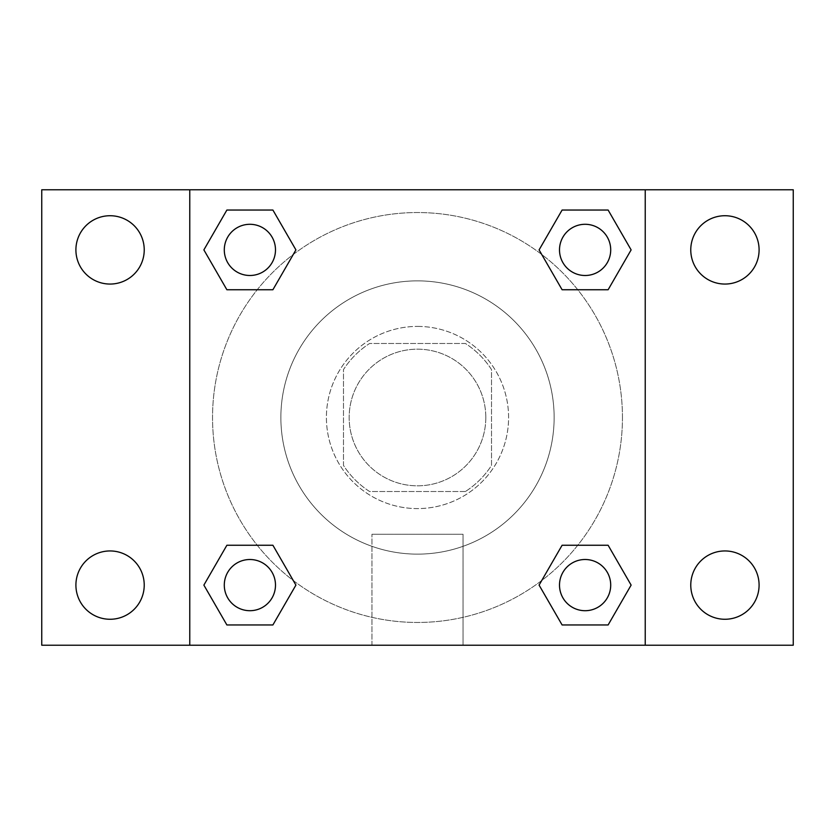 <?xml version="1.0" encoding="UTF-8"?>
<svg xmlns="http://www.w3.org/2000/svg" width="835" height="835" viewBox="0 0 835 835"><rect width="100%" height="100%" fill="white"/><g stroke="black" fill="none" stroke-linecap="round" stroke-linejoin="round"><path stroke-width="0.63" stroke-dasharray="4.17 3.13" d="M485.813 417.5A68.313 68.313 0 0 0 383.338 358.33A68.313 68.313 0 0 0 383.338 476.67A68.313 68.313 0 0 0 485.813 417.5A68.313 68.313 0 0 0 383.338 358.33A68.313 68.313 0 0 0 383.338 476.67A68.313 68.313 0 0 0 485.813 417.5M465.429 491.512L369.571 491.512A88.176 88.176 0 0 1 343.488 465.429L343.488 369.571A88.176 88.176 0 0 1 369.571 343.488L465.429 343.488A88.176 88.176 0 0 1 491.512 369.571L491.512 465.429A88.176 88.176 0 0 1 465.429 491.512L369.571 491.512A88.176 88.176 0 0 1 343.488 465.429L343.488 369.571A88.176 88.176 0 0 1 369.571 343.488L465.429 343.488A88.176 88.176 0 0 1 491.512 369.571L491.512 465.429A88.176 88.176 0 0 1 465.429 491.512M417.5 326.412A91.088 91.088 0 0 1 496.387 463.049A91.088 91.088 0 0 1 338.613 463.049A91.088 91.088 0 0 1 417.5 326.412A91.088 91.088 0 0 0 326.412 417.5A91.088 91.088 0 0 0 417.5 508.588A91.088 91.088 0 0 0 508.588 417.5A91.088 91.088 0 0 0 417.5 326.412M554.137 417.5A136.637 136.637 0 0 0 349.187 299.17A136.637 136.637 0 0 0 349.187 535.83A136.637 136.637 0 0 0 554.137 417.5A136.637 136.637 0 0 0 349.187 299.17A136.637 136.637 0 0 0 349.187 535.83A136.637 136.637 0 0 0 554.137 417.5M110.063 619.267A34.162 34.162 0 0 0 139.654 568.03A34.162 34.162 0 0 0 80.484 568.03A34.162 34.162 0 0 0 110.063 619.267M724.937 619.267A34.162 34.162 0 0 0 754.516 568.03A34.162 34.162 0 0 0 695.346 568.03A34.162 34.162 0 0 0 724.937 619.267M724.937 284.057A34.162 34.162 0 0 0 754.516 232.808A34.162 34.162 0 0 0 695.346 232.808A34.162 34.162 0 0 0 724.937 284.057M110.063 284.057A34.162 34.162 0 0 0 139.654 232.808A34.162 34.162 0 0 0 80.484 232.808A34.162 34.162 0 0 0 110.063 284.057M41.75 189.775L793.25 189.775L793.25 645.225L41.75 645.225L41.75 189.775M645.225 645.225L189.775 645.225L189.775 189.775L645.225 189.775L645.225 645.225L189.775 645.225M417.5 645.225L463.049 645.225L417.5 645.225M417.5 534.275L463.049 534.275L417.5 534.275M397.575 189.775L437.425 189.796L397.575 189.775M793.25 417.5L793.25 397.575L793.229 417.5M41.75 417.5L41.75 397.575L41.771 417.5M249.895 610.709A25.593 25.593 0 0 0 275.487 585.105A25.593 25.593 0 0 0 249.895 559.513A25.593 25.593 0 0 0 224.291 585.105A25.593 25.593 0 0 0 249.895 610.709M585.105 275.487A25.593 25.593 0 0 0 610.709 249.895A25.593 25.593 0 0 0 585.105 224.291A25.593 25.593 0 0 0 559.513 249.895A25.593 25.593 0 0 0 585.105 275.487M275.487 249.895A25.593 25.593 0 0 0 237.098 227.725A25.593 25.593 0 0 0 237.098 272.064A25.593 25.593 0 0 0 275.487 249.895A25.593 25.593 0 0 0 237.098 227.725A25.593 25.593 0 0 0 237.098 272.064A25.593 25.593 0 0 0 275.487 249.895A25.593 25.593 0 0 0 237.098 227.725A25.593 25.593 0 0 0 237.098 272.064A25.593 25.593 0 0 0 275.487 249.895M585.105 610.709A25.593 25.593 0 0 0 610.709 585.105A25.593 25.593 0 0 0 585.105 559.513A25.593 25.593 0 0 0 559.513 585.105A25.593 25.593 0 0 0 585.105 610.709M622.451 417.5A204.951 204.951 0 0 0 315.025 240A204.951 204.951 0 0 0 315.025 595A204.951 204.951 0 0 0 622.451 417.5A204.951 204.951 0 0 0 315.025 240A204.951 204.951 0 0 0 315.025 595A204.951 204.951 0 0 0 622.451 417.5M559.513 585.105A25.593 25.593 0 0 1 597.902 562.936A25.593 25.593 0 0 1 597.902 607.275A25.593 25.593 0 0 1 559.513 585.105M610.709 249.895A25.593 25.593 0 0 0 572.309 227.725A25.593 25.593 0 0 0 572.309 272.064A25.593 25.593 0 0 0 610.709 249.895A25.593 25.593 0 0 0 572.309 227.725A25.593 25.593 0 0 0 572.309 272.064A25.593 25.593 0 0 0 610.709 249.895M275.487 585.105A25.593 25.593 0 0 0 237.098 562.936A25.593 25.593 0 0 0 237.098 607.275A25.593 25.593 0 0 0 275.487 585.105A25.593 25.593 0 0 0 237.098 562.936A25.593 25.593 0 0 0 237.098 607.275A25.593 25.593 0 0 0 275.487 585.105M189.775 189.775L645.225 189.775M226.88 624.956L203.876 585.105L226.88 545.255L203.876 585.105L226.88 624.956M272.899 545.255L295.914 585.105L272.899 624.956L295.914 585.105L272.899 545.255M562.101 289.745L539.086 249.895L562.101 210.044L539.086 249.895L562.101 289.745M608.12 210.044L631.124 249.895L608.12 289.745L631.124 249.895L608.12 210.044M226.88 289.745L203.876 249.895L226.88 210.044L203.876 249.895L226.88 289.745M272.899 210.044L295.914 249.895L272.899 289.745L295.914 249.895L272.899 210.044M562.101 624.956L539.086 585.105L562.101 545.255L539.086 585.105L562.101 624.956M608.12 545.255L631.124 585.105L608.12 624.956L631.124 585.105L608.12 545.255M463.049 645.225L371.951 645.225L463.049 645.225L463.049 534.275L371.951 534.275L463.049 534.275L463.049 645.225M189.775 417.5L189.775 397.575L189.775 417.5M645.225 417.5L645.225 397.575L645.225 417.5M645.204 417.5L645.204 397.575L645.204 417.5M189.796 417.5L189.796 397.575L189.796 417.5M610.709 585.105A25.593 25.593 0 0 0 572.309 562.936A25.593 25.593 0 0 0 572.309 607.275A25.593 25.593 0 0 0 610.709 585.105M371.951 645.225L371.951 534.275L371.951 645.225"/><path stroke-width="1.25" d="M110.063 619.267A34.162 34.162 0 0 0 139.654 568.03A34.162 34.162 0 0 0 80.484 568.03A34.162 34.162 0 0 0 110.063 619.267M724.937 619.267A34.162 34.162 0 0 0 754.516 568.03A34.162 34.162 0 0 0 695.346 568.03A34.162 34.162 0 0 0 724.937 619.267M724.937 284.057A34.162 34.162 0 0 0 754.516 232.808A34.162 34.162 0 0 0 695.346 232.808A34.162 34.162 0 0 0 724.937 284.057M110.063 284.057A34.162 34.162 0 0 0 139.654 232.808A34.162 34.162 0 0 0 80.484 232.808A34.162 34.162 0 0 0 110.063 284.057M793.25 645.225L41.75 645.225L41.75 189.775L793.25 189.775L793.25 645.225M226.88 545.255L272.899 545.255L295.914 585.105L272.899 624.956L226.88 624.956L203.876 585.105L226.88 545.255L272.899 545.255L226.88 545.255M562.101 210.044L608.12 210.044L631.124 249.895L608.12 289.745L562.101 289.745L539.086 249.895L562.101 210.044L608.12 210.044L562.101 210.044M189.775 645.225L189.775 189.775M645.225 189.775L645.225 645.225M226.88 210.044L272.899 210.044L295.914 249.895L272.899 289.745L226.88 289.745L203.876 249.895L226.88 210.044L272.899 210.044L226.88 210.044M562.101 545.255L608.12 545.255L631.124 585.105L608.12 624.956L562.101 624.956L539.086 585.105L562.101 545.255L608.12 545.255L562.101 545.255M608.12 624.956L562.101 624.956L608.12 624.956M610.709 585.105A25.593 25.593 0 0 0 572.309 562.936A25.593 25.593 0 0 0 572.309 607.275A25.593 25.593 0 0 0 610.709 585.105M272.899 624.956L226.88 624.956L272.899 624.956M275.487 585.105A25.593 25.593 0 0 0 237.098 562.936A25.593 25.593 0 0 0 237.098 607.275A25.593 25.593 0 0 0 275.487 585.105M608.12 289.745L562.101 289.745L608.12 289.745M610.709 249.895A25.593 25.593 0 0 0 572.309 227.725A25.593 25.593 0 0 0 572.309 272.064A25.593 25.593 0 0 0 610.709 249.895M272.899 289.745L226.88 289.745L272.899 289.745M275.487 249.895A25.593 25.593 0 0 0 237.098 227.725A25.593 25.593 0 0 0 237.098 272.064A25.593 25.593 0 0 0 275.487 249.895"/></g></svg>
